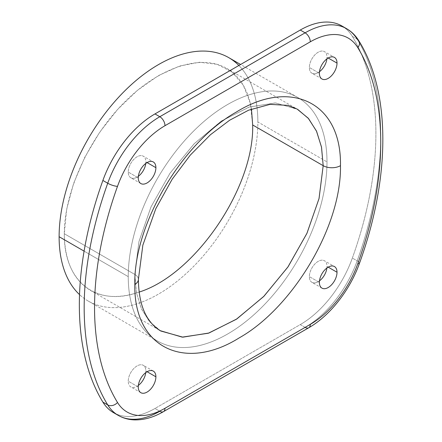 <?xml version="1.0" encoding="UTF-8"?>
<svg xmlns="http://www.w3.org/2000/svg" width="442" height="442" viewBox="0 0 442 442"><rect width="100%" height="100%" fill="white"/><g stroke="black" fill="none" stroke-linecap="round" stroke-linejoin="round"><path stroke-width="0.33" stroke-dasharray="2.21 1.66" d="M138.269 386.988L128.246 381.203A12.464 7.199 -60 0 1 133.683 368.656A12.464 7.199 -60 0 1 143.291 365.319A12.464 7.199 -60 0 1 145.871 371.026L147.081 371.722L145.871 371.026A12.464 7.199 -60 0 1 145.777 372.589A12.464 7.199 -60 0 0 145.871 371.026A12.464 7.199 -60 0 0 137.059 365.932A12.464 7.199 -60 0 0 128.246 381.203L138.269 386.988M138.363 385.424A12.464 7.199 -60 0 1 130.826 386.905A12.464 7.199 -60 0 1 128.246 381.203A12.464 7.199 -60 0 0 138.363 385.424M163.474 411.635A7.332 4.232 60 0 1 159.811 411.27L154.971 408.474A83.096 47.979 -60 0 1 115.909 413.867A83.096 47.979 120 0 0 154.971 408.474L300.267 324.588A83.096 47.979 120 0 0 352.351 258.067A293.289 169.33 120 0 0 352.351 36.421A83.096 47.979 120 0 0 344.163 27.448M128.246 276.631A140.534 81.14 -60 0 1 227.619 104.511A140.534 81.14 -60 0 1 326.992 161.888A140.534 81.14 -60 0 1 227.619 334.008A140.534 81.14 -60 0 1 128.246 276.631L84.09 251.139L128.246 276.631A140.534 81.14 120 0 0 157.352 340.964A140.534 81.14 120 0 0 265.648 303.317A140.534 81.14 120 0 0 326.992 161.888A140.534 81.14 120 0 0 299.328 98.422A140.534 81.14 120 0 0 297.886 97.555A140.534 81.14 120 0 0 189.59 135.202A140.534 81.14 120 0 0 128.246 276.631M140.849 183.557L130.826 177.767A12.464 7.199 -60 0 0 138.363 176.286A12.464 7.199 -60 0 1 128.246 172.065A12.464 7.199 -60 0 1 137.059 156.794A12.464 7.199 -60 0 1 145.871 161.888A12.464 7.199 -60 0 1 145.777 163.452A12.464 7.199 -60 0 0 145.871 161.888L147.081 162.584L145.871 161.888A12.464 7.199 -60 0 0 143.291 156.181L153.313 161.965M321.969 78.991L311.942 73.201A12.464 7.199 -60 0 0 319.483 71.715A12.464 7.199 -60 0 1 309.361 67.493A12.464 7.199 -60 0 1 318.174 52.228A12.464 7.199 -60 0 1 326.992 57.316A12.464 7.199 -60 0 1 326.892 58.885A12.464 7.199 -60 0 0 326.992 57.316L328.202 58.018L326.992 57.316A12.464 7.199 -60 0 0 324.406 51.615L334.434 57.399M321.969 288.129L311.942 282.339A12.464 7.199 -60 0 0 319.483 280.852A12.464 7.199 -60 0 1 309.361 276.631A12.464 7.199 -60 0 1 318.174 261.366A12.464 7.199 -60 0 1 326.992 266.454A12.464 7.199 -60 0 1 326.892 268.023A12.464 7.199 -60 0 0 326.992 266.454L328.202 267.156L326.992 266.454A12.464 7.199 -60 0 0 324.406 260.752L334.434 266.537M346.655 28.719A83.096 47.979 -60 0 1 357.191 39.211A293.289 169.33 -60 0 1 357.191 260.863A7.332 1.796 -160.3 0 1 359.501 263.222A7.332 1.796 19.7 0 0 357.191 260.863A83.096 47.979 -60 0 1 305.102 327.384A83.096 47.979 120 0 0 357.191 260.863L352.351 258.067A83.096 47.979 -60 0 1 300.267 324.588L305.102 327.384L159.811 411.27A83.096 47.979 -60 0 1 118.257 415.386M341.815 25.929A83.096 47.979 -60 0 1 352.351 36.421L357.191 39.211A7.332 5.713 148.5 0 1 358.849 40.808M308.77 327.749A7.332 4.232 60 0 1 305.102 327.384L159.811 411.27L154.971 408.474L300.267 324.588L305.102 327.384M357.191 260.863A293.289 169.33 120 0 0 357.191 39.211L352.351 36.421A293.289 169.33 -60 0 1 352.351 258.067L357.191 260.863M228.757 57.642A140.534 81.14 -60 0 1 257.863 121.975L326.992 161.888L257.863 121.975A140.534 81.14 -60 0 1 196.519 263.404A140.534 81.14 -60 0 1 88.223 301.057A140.534 81.14 -60 0 1 79.521 294.599A140.534 81.14 -60 0 0 190.331 269.659A140.534 81.14 -60 0 0 257.863 121.975A140.534 81.14 -60 0 0 238.879 65.482M251.459 109.052C248.2 89.853 239.923 76.295 226.641 68.372C200.64 53.338 158.446 67.593 123.473 103.235C88.488 138.849 64.289 192.22 64.3 233.73C63.681 281.852 96.594 307.505 139.153 292.074C120.147 298.477 103.876 297.891 90.334 290.322C73.35 279.919 64.676 261.051 64.3 233.73L134.81 274.438L64.3 233.73L66.659 209.27L73.626 183.32L84.847 157.164L99.765 132.119L117.622 109.45L137.528 90.279L158.49 75.576L179.446 66.079L199.353 62.261L217.215 64.311L232.127 72.134L243.349 85.328L250.316 103.24L252.675 124.97M90.334 290.322L160.849 331.03L149.772 321.92L141.562 309.118L136.517 293.096L134.81 274.438A12.221 7.055 180 0 1 138.39 279.427A12.221 7.055 0 0 0 134.81 274.438L138.981 241.498L151.12 206.657L170.153 173.004L194.403 143.517L221.707 120.81L249.664 106.887L275.786 102.986L297.77 109.445M160.231 330.671L149.413 321.5L141.396 308.754L136.473 292.88L134.81 274.438L138.948 241.63L150.993 206.933L169.894 173.391L193.983 143.943L221.149 121.18L249.006 107.108L275.101 102.953L297.151 109.08L226.641 68.372M130.826 177.767A12.464 7.199 -60 0 1 128.246 172.065L138.269 177.85L128.246 172.065A12.464 7.199 -60 0 1 133.683 159.518A12.464 7.199 -60 0 1 143.291 156.181M311.942 73.201A12.464 7.199 -60 0 1 309.361 67.493L319.384 73.284L309.361 67.493A12.464 7.199 -60 0 1 314.803 54.952A12.464 7.199 -60 0 1 324.406 51.615M311.942 282.339A12.464 7.199 -60 0 1 309.361 276.631L319.384 282.421L309.361 276.631A12.464 7.199 -60 0 1 314.803 264.089A12.464 7.199 -60 0 1 324.406 260.752M153.313 371.103L143.291 365.319M140.849 392.695L130.826 386.905M297.886 97.555L240.608 64.482M157.352 340.964L88.223 301.057"/><path stroke-width="0.66" d="M117.5 402.463A75.764 43.741 120 0 0 164.993 408.275L310.29 324.389A75.764 43.741 120 0 0 357.782 263.736A285.957 165.098 120 0 0 357.782 47.631A75.764 43.741 120 0 0 310.29 41.819L164.993 125.699A75.764 43.741 120 0 0 117.5 186.353A285.957 165.098 120 0 0 117.5 402.463A7.332 5.713 148.5 0 1 107.721 404.894A293.289 169.33 -60 0 1 107.721 183.242A83.096 47.979 -60 0 1 159.811 116.721L305.102 32.835A83.096 47.979 -60 0 1 346.655 28.719A83.096 47.979 120 0 0 305.102 32.835A7.332 4.232 60 0 1 310.29 41.819A7.332 4.232 -120 0 0 305.102 32.835L300.267 30.039L154.971 113.925A83.096 47.979 120 0 0 102.881 180.452A293.289 169.33 120 0 0 102.881 402.098A83.096 47.979 120 0 0 115.909 413.867A83.096 47.979 -60 0 1 113.423 412.59A83.096 47.979 -60 0 1 102.881 402.098L107.721 404.894A7.332 5.713 -31.5 0 0 117.5 402.463A75.764 43.741 120 0 0 164.993 408.275A7.332 4.232 60 0 1 163.474 411.635A7.332 4.232 -120 0 0 164.993 408.275L310.29 324.389A75.764 43.741 120 0 0 357.782 263.736A7.332 1.796 19.7 0 0 359.501 263.222A7.332 1.796 -160.3 0 1 357.782 263.736A285.957 165.098 120 0 0 357.782 47.631A7.332 5.713 -31.5 0 0 358.849 40.808A7.332 5.713 -31.5 0 0 357.191 39.211A83.096 47.979 120 0 0 346.655 28.719C351.644 31.636 355.711 35.664 358.849 40.808A7.332 5.713 148.5 0 1 357.782 47.631A75.764 43.741 120 0 0 310.29 41.819L164.993 125.699A7.332 4.232 -120 0 0 159.811 116.721A7.332 4.232 60 0 1 164.993 125.699A75.764 43.741 120 0 0 117.5 186.353A7.332 1.796 -160.3 0 1 107.721 183.242A7.332 1.796 19.7 0 0 117.5 186.353A285.957 165.098 120 0 0 117.5 402.463M138.269 177.85A12.464 7.199 -60 0 1 147.081 162.584A12.464 7.199 -60 0 1 155.893 167.673A12.464 7.199 -60 0 1 147.081 182.938A12.464 7.199 -60 0 1 138.269 177.85A12.464 7.199 120 0 0 140.849 183.557A12.464 7.199 120 0 0 150.457 180.214A12.464 7.199 120 0 0 155.893 167.673A12.464 7.199 120 0 0 153.313 161.965A12.464 7.199 120 0 0 143.711 165.308A12.464 7.199 120 0 0 138.269 177.85M319.384 73.284A12.464 7.199 -60 0 1 328.202 58.018A12.464 7.199 -60 0 1 337.014 63.107A12.464 7.199 -60 0 1 328.202 78.372A12.464 7.199 -60 0 1 319.384 73.284A12.464 7.199 120 0 0 321.969 78.991A12.464 7.199 120 0 0 331.572 75.648A12.464 7.199 120 0 0 337.014 63.107A12.464 7.199 120 0 0 334.434 57.399A12.464 7.199 120 0 0 324.826 60.736A12.464 7.199 120 0 0 319.384 73.284M319.384 282.421A12.464 7.199 -60 0 1 328.202 267.156A12.464 7.199 -60 0 1 337.014 272.244A12.464 7.199 -60 0 1 328.202 287.51A12.464 7.199 -60 0 1 319.384 282.421A12.464 7.199 120 0 0 321.969 288.129A12.464 7.199 120 0 0 331.572 284.786A12.464 7.199 120 0 0 337.014 272.244A12.464 7.199 120 0 0 334.434 266.537A12.464 7.199 120 0 0 324.826 269.874A12.464 7.199 120 0 0 319.384 282.421M138.269 386.988A12.464 7.199 -60 0 1 147.081 371.722A12.464 7.199 -60 0 1 155.893 376.811A12.464 7.199 -60 0 1 147.081 392.076A12.464 7.199 -60 0 1 138.269 386.988A12.464 7.199 120 0 0 140.849 392.695A12.464 7.199 120 0 0 150.457 389.352A12.464 7.199 120 0 0 155.893 376.811A12.464 7.199 120 0 0 153.313 371.103A12.464 7.199 120 0 0 143.711 374.446A12.464 7.199 120 0 0 138.269 386.988M297.77 109.445L308.588 118.616L316.605 131.362L321.527 147.236L323.185 165.678L252.675 124.97C254.299 187.535 195.231 274.482 139.153 292.074C195.231 274.482 254.299 187.535 252.675 124.97L323.185 165.678A12.221 7.055 0 0 0 340.467 165.678C341.622 101.467 289.742 78.466 236.067 112.218C183.458 141.733 133.716 222.862 134.81 284.416A12.221 7.055 0 0 0 138.39 279.427A12.221 7.055 180 0 1 134.81 284.416C133.694 223.033 183.325 141.827 236.067 112.218C289.88 78.4 341.649 101.616 340.467 165.678C341.589 227.055 291.958 308.267 239.21 337.876C185.402 371.694 133.633 348.478 134.81 284.416C133.661 348.627 185.541 371.628 239.21 337.876C291.825 308.356 341.567 227.232 340.467 165.678A12.221 7.055 180 0 1 323.185 165.678L319.052 198.48L307.002 233.183L288.107 266.725L264.018 296.173L236.851 318.936L208.994 333.008L182.894 337.163L160.811 331.014M147.081 371.722L155.893 376.811L147.081 371.722M145.777 372.589A12.464 7.199 -60 0 1 138.363 385.424A12.464 7.199 -60 0 0 145.777 372.589M344.163 27.448A83.096 47.979 120 0 0 300.267 30.039L154.971 113.925L159.811 116.721A83.096 47.979 120 0 0 107.721 183.242A293.289 169.33 120 0 0 107.721 404.894A83.096 47.979 120 0 0 118.257 415.386A83.096 47.979 -60 0 1 107.721 404.894L102.881 402.098A293.289 169.33 -60 0 1 102.881 180.452L107.721 183.242L102.881 180.452A83.096 47.979 -60 0 1 154.971 113.925L159.811 116.721L305.102 32.835L300.267 30.039A83.096 47.979 -60 0 1 341.815 25.929L346.655 28.719M145.777 163.452A12.464 7.199 -60 0 1 138.363 176.286A12.464 7.199 -60 0 0 145.777 163.452M326.892 58.885A12.464 7.199 -60 0 1 319.483 71.715A12.464 7.199 -60 0 0 326.892 58.885M326.892 268.023A12.464 7.199 -60 0 1 319.483 280.852A12.464 7.199 -60 0 0 326.892 268.023M305.102 327.384A7.332 4.232 -120 0 0 308.77 327.749A7.332 4.232 -120 0 0 310.29 324.389A7.332 4.232 60 0 1 308.77 327.749L163.474 411.635C153.689 417.314 144.081 420.066 134.655 419.9C128.694 419.729 123.23 418.22 118.257 415.386A83.096 47.979 120 0 0 159.811 411.27A7.332 4.232 -120 0 0 163.474 411.635M238.879 65.482A140.534 81.14 -60 0 0 127.777 87.952A140.534 81.14 -60 0 0 59.117 236.719A140.534 81.14 -60 0 0 79.521 294.599A140.534 81.14 -60 0 1 59.117 236.719L84.09 251.139L59.117 236.719A140.534 81.14 -60 0 1 120.462 95.29A140.534 81.14 -60 0 1 228.757 57.642L240.608 64.482M297.101 109.052L308.229 118.196L316.439 130.998L321.483 147.015L323.185 165.678L319.019 198.618L306.881 233.459L287.841 267.112L263.598 296.599L236.293 319.306L208.337 333.229L182.215 337.13L160.231 330.671M252.675 124.97L251.459 109.052M147.081 162.584L155.893 167.673L147.081 162.584M328.202 58.018L337.014 63.107L328.202 58.018M328.202 267.156L337.014 272.244L328.202 267.156M358.849 40.808C390.91 92.29 390.535 177.601 359.501 263.222C350.02 290.04 330.052 315.649 308.77 327.749M118.257 415.386L113.423 412.59M160.855 331.036C156.186 328.373 152.136 324.555 148.7 319.583C142.059 310.091 138.622 296.709 138.39 279.427L142.849 245.172L155.805 208.685L172.165 179.231L190.298 155.098L210.458 134.722L229.608 120.246L248.603 110.185L270.084 104.351L288.184 105.406L297.146 109.08"/></g></svg>
